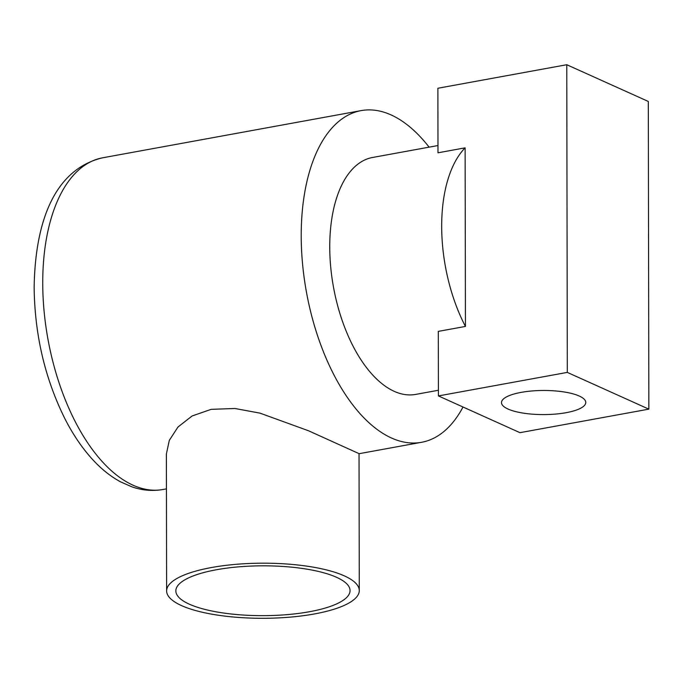 <?xml version="1.0" encoding="UTF-8"?>
<svg xmlns="http://www.w3.org/2000/svg" width="683" height="683" viewBox="0 0 683 683"><rect width="100%" height="100%" fill="white"/><g stroke="black" fill="none" stroke-linecap="round" stroke-linejoin="round"><path stroke-width="1.02" d="M566.164 412.686A42.141 12.055 179.9 0 0 585.775 402.466A42.141 12.055 179.9 0 0 563.953 391.94A42.141 12.055 179.9 0 0 521.103 392.384A42.141 12.055 179.9 0 0 501.493 402.611A42.141 12.055 179.9 0 0 523.315 413.13A42.141 12.055 179.9 0 0 566.164 412.686M438.409 390.258L415.742 394.398A120.413 61.632 -100.3 0 1 329.744 246.939A120.413 61.632 -100.3 0 1 372.491 157.491L437.982 145.539M465.439 326.431L438.307 331.383L438.418 395.927L519.951 432.672L648.85 409.143L648.312 101.46L566.77 64.723L437.88 88.252L437.991 152.804L465.123 147.844L465.439 326.431A120.413 61.632 -100.3 0 1 441.679 226.5A120.413 61.632 -100.3 0 1 465.123 147.844M648.85 409.143L567.308 372.397L438.418 395.927M567.308 372.397L566.77 64.723M309.51 611.72A87.1 24.912 179.9 0 0 350.046 590.59A87.1 24.912 179.9 0 0 304.942 568.845A87.1 24.912 179.9 0 0 216.383 569.759A87.1 24.912 179.9 0 0 175.847 590.889A87.1 24.912 179.9 0 0 220.951 612.634A87.1 24.912 179.9 0 0 309.51 611.72M211.448 567.539A96.329 27.559 179.9 0 0 166.618 590.906A96.329 27.559 179.9 0 0 216.502 614.956A96.329 27.559 179.9 0 0 314.445 613.949A96.329 27.559 179.9 0 0 359.275 590.573A96.329 27.559 179.9 0 0 309.39 566.523A96.329 27.559 179.9 0 0 211.448 567.539M359.275 590.573L359.036 453.64L308.468 430.742L259.958 413.13L234.909 408.494L211.175 409.339L192.111 415.973L177.964 427.029L169.316 440.364L166.379 453.973L166.618 590.906M463.006 407.008A168.573 86.289 -100.3 0 1 421.607 442.285A168.573 86.289 -100.3 0 1 301.212 235.84A168.573 86.289 -100.3 0 1 361.059 110.62A168.573 86.289 -100.3 0 1 429.112 147.152M42.739 283.027A168.573 86.289 79.7 0 0 163.143 489.472C152.727 491.299 142.38 490.437 132.092 486.911L120.558 481.856C110.492 476.392 101.093 468.862 92.367 459.266C82.233 448.142 73.201 434.858 65.252 419.422C45.078 379.065 34.713 335.097 34.15 287.509C35.081 223.887 53.342 169.597 102.587 157.807A168.573 86.289 79.7 0 0 42.739 283.027M163.143 489.472L166.439 488.874M359.036 453.708L421.607 442.285M102.587 157.807L361.059 110.62"/></g></svg>
